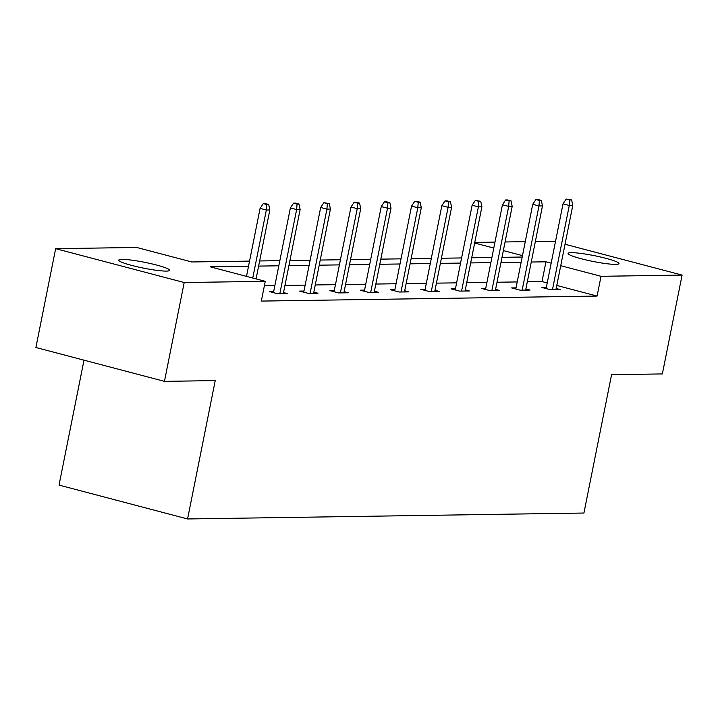 <?xml version="1.0" encoding="UTF-8"?>
<svg xmlns="http://www.w3.org/2000/svg" width="718" height="718" viewBox="0 0 718 718"><rect width="100%" height="100%" fill="white"/><g stroke="black" fill="none" stroke-linecap="round" stroke-linejoin="round"><path stroke-width="1.08" d="M615.784 264.386A25.974 2.962 -168.7 0 1 586.848 260.122A25.974 2.962 -168.7 0 1 568.091 253.445A25.974 2.962 -168.7 0 1 571.322 252.673A25.974 2.962 -168.7 0 1 600.257 256.936A25.974 2.962 -168.7 0 1 619.015 263.614A25.974 2.962 -168.7 0 1 615.784 264.386M166.432 271.099A25.974 2.962 -168.7 0 1 137.497 266.836A25.974 2.962 -168.7 0 1 118.73 260.149A25.974 2.962 -168.7 0 1 121.961 259.386A25.974 2.962 -168.7 0 1 150.897 263.65A25.974 2.962 -168.7 0 1 169.663 270.327A25.974 2.962 -168.7 0 1 166.432 271.099M83.997 360.167L59.038 485.099L187.577 518.961L583.922 513.038L611.574 374.679L662.355 373.925L682.1 275.093L601.029 276.304L560.731 265.696M187.577 518.961L215.229 380.603L164.449 381.357L35.9 347.503L55.645 248.67L136.725 247.468L191.787 261.962L249.55 261.101M474.777 242.415L494.971 242.119M505.068 241.966L525.262 241.661M535.359 241.508L553.551 241.239L555.454 241.742M565.021 244.255L682.1 275.093M164.449 381.357L184.194 282.533L55.645 248.67M516.036 287.855L511.647 287.918L520.326 290.207L530.037 290.063L525.881 288.968M455.445 288.762L451.057 288.824L459.744 291.113L469.455 290.969L465.291 289.875M394.864 289.659L390.466 289.731L399.154 292.02L408.865 291.867L404.701 290.772M334.274 290.566L329.885 290.637L338.564 292.917L348.275 292.773L344.119 291.679M273.684 291.472L269.295 291.535L277.983 293.824L287.685 293.68L283.529 292.585M547.224 282.937L542.009 281.564L527.317 281.788M517.22 281.941L497.018 282.237M486.921 282.389L466.727 282.695M456.63 282.847L436.436 283.143M426.339 283.296L406.137 283.601M396.04 283.745L375.846 284.05M365.749 284.202L345.555 284.499M335.459 284.651L315.256 284.956M305.159 285.109L284.965 285.405M274.868 285.558L264.395 285.71M248.518 266.243L210.203 266.818L265.265 281.321L261.316 301.084L597.08 296.067L556.782 285.459M303.974 291.023L299.586 291.086L308.273 293.375L317.984 293.231L313.82 292.136M364.564 290.117L360.176 290.18L368.864 292.468L378.574 292.325L374.41 291.23M425.155 289.21L420.766 289.273L429.445 291.562L439.156 291.418L435 290.323M485.745 288.304L481.347 288.376L490.035 290.655L499.746 290.512L495.591 289.417M546.326 287.397L541.937 287.469L550.625 289.758L560.336 289.605L556.172 288.51M597.08 296.067L601.029 276.304M265.265 281.321L184.194 282.533M551.173 263.174L545.958 261.801L531.266 262.025M522.48 255.617L503.345 250.582M493.787 248.06L474.652 243.025M259.647 260.957L279.841 260.652M289.937 260.499L310.14 260.203M320.237 260.051L340.431 259.745M350.528 259.593L370.721 259.297M380.818 259.144L401.021 258.839M411.118 258.695L431.312 258.39M441.408 258.238L461.602 257.941M471.708 257.789L491.902 257.484M501.999 257.331L522.192 257.035M521.169 262.169L500.967 262.474M490.87 262.626L470.676 262.923M460.579 263.075L440.385 263.38M430.288 263.533L410.086 263.829M399.989 263.982L379.795 264.287M369.698 264.43L349.504 264.736M339.408 264.888L319.205 265.184M309.108 265.337L288.914 265.642M278.817 265.795L258.624 266.091M542.009 281.564L545.958 261.801M266.755 204.513L268.694 204.477L265.22 203.562L263.282 203.598L266.755 204.513L266.342 210.024L269.833 209.97L256.066 278.898M252.754 278.019L266.342 210.024L260.087 208.382L246.498 276.376M263.282 203.598L260.087 208.382M269.833 209.97L268.694 204.477M297.046 204.056L298.984 204.029L295.511 203.113L293.572 203.14L297.046 204.056L296.633 209.575L300.124 209.521L283.296 293.743M279.805 293.797L296.633 209.575L290.377 207.924L273.45 292.63M293.572 203.14L290.377 207.924M300.124 209.521L298.984 204.029M327.336 203.607L329.284 203.58L323.863 202.691L327.336 203.607L326.923 209.117L330.424 209.073L313.595 293.294M310.095 293.348L326.923 209.117L320.677 207.475L303.75 292.181M323.863 202.691L320.677 207.475M330.424 209.073L329.284 203.58M357.636 203.149L359.574 203.122L356.101 202.207L354.162 202.234L357.636 203.149L357.223 208.669L360.714 208.615L343.886 292.845M340.386 292.89L357.223 208.669L350.967 207.026L334.041 291.732M354.162 202.234L350.967 207.026M360.714 208.615L359.574 203.122M387.926 202.7L389.865 202.673L386.392 201.758L384.453 201.785L387.926 202.7L387.514 208.22L391.005 208.166L374.177 292.388M370.685 292.441L387.514 208.22L381.258 206.569L364.331 291.275M384.453 201.785L381.258 206.569M391.005 208.166L389.865 202.673M418.217 202.252L420.165 202.216L416.691 201.3L414.744 201.336L418.217 202.252L417.804 207.762L421.304 207.708L404.476 291.939M400.976 291.993L417.804 207.762L411.558 206.12L394.631 290.826M414.744 201.336L411.558 206.12M421.304 207.708L420.165 202.216M448.517 201.794L450.455 201.767L446.982 200.852L445.043 200.878L448.517 201.794L448.104 207.314L451.595 207.26L434.767 291.481M431.276 291.535L448.104 207.314L441.848 205.662L424.921 290.368M445.043 200.878L441.848 205.662M451.595 207.26L450.455 201.767M478.807 201.345L480.755 201.318L475.334 200.43L478.807 201.345L478.394 206.856L481.895 206.811L465.058 291.032M461.566 291.086L478.394 206.856L472.139 205.213L455.212 289.919M475.334 200.43L472.139 205.213M481.895 206.811L480.755 201.318M509.107 200.887L511.045 200.861L507.572 199.945L505.625 199.972L509.107 200.887L508.685 206.407L512.185 206.353L495.357 290.584M491.857 290.628L508.685 206.407L502.438 204.765L485.512 289.471M505.625 199.972L502.438 204.765M512.185 206.353L511.045 200.861M539.397 200.439L541.336 200.412L537.863 199.496L535.924 199.523L539.397 200.439L538.985 205.958L542.476 205.904L525.648 290.126M522.157 290.18L538.985 205.958L532.729 204.307L515.802 289.013M535.924 199.523L532.729 204.307M542.476 205.904L541.336 200.412M569.688 199.99L571.636 199.954L566.215 199.074L569.688 199.99L569.275 205.501L572.776 205.447L555.938 289.677M552.447 289.731L569.275 205.501L563.02 203.858L546.093 288.564M566.215 199.074L563.02 203.858M572.776 205.447L571.636 199.954"/></g></svg>
